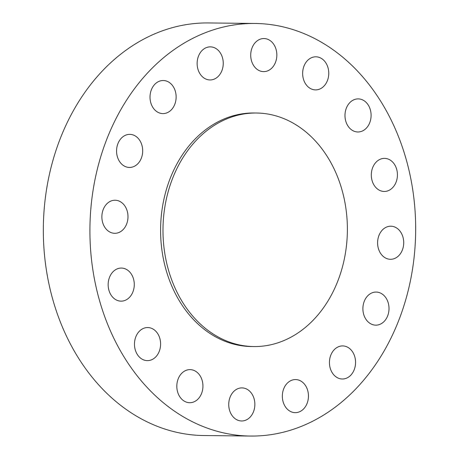 <?xml version="1.0" encoding="UTF-8"?>
<svg xmlns="http://www.w3.org/2000/svg" width="459" height="459" viewBox="0 0 459 459"><rect width="100%" height="100%" fill="white"/><g stroke="black" fill="none" stroke-linecap="round" stroke-linejoin="round"><path stroke-width="0.69" d="M134.516 342.862A16.541 13.059 90.6 0 0 147.35 360.631A16.541 13.059 90.6 0 0 160.558 345.317A16.541 13.059 90.6 0 0 147.723 327.548A16.541 13.059 90.6 0 0 134.516 342.862M108.198 283.375A16.541 13.059 90.6 0 0 121.033 301.144A16.541 13.059 90.6 0 0 134.235 285.831A16.541 13.059 90.6 0 0 121.4 268.062A16.541 13.059 90.6 0 0 108.198 283.375M113.889 233.264A16.541 13.059 90.6 0 0 114.744 233.31A16.541 13.059 90.6 0 0 127.975 217.457A16.541 13.059 90.6 0 0 115.966 200.273A16.541 13.059 90.6 0 0 115.111 200.227A16.541 13.059 90.6 0 0 101.881 216.08A16.541 13.059 90.6 0 0 113.889 233.264M128.589 167.409A16.541 13.059 90.6 0 0 129.444 167.455A16.541 13.059 90.6 0 0 142.674 151.596A16.541 13.059 90.6 0 0 130.666 134.412A16.541 13.059 90.6 0 0 129.811 134.372A16.541 13.059 90.6 0 0 116.58 150.225A16.541 13.059 90.6 0 0 128.589 167.409M162.038 113.557A16.541 13.059 90.6 0 0 162.893 113.602A16.541 13.059 90.6 0 0 176.124 97.744A16.541 13.059 90.6 0 0 164.115 80.56A16.541 13.059 90.6 0 0 163.261 80.514A16.541 13.059 90.6 0 0 150.03 96.373A16.541 13.059 90.6 0 0 162.038 113.557M209.149 79.906A16.541 13.059 90.6 0 0 210.004 79.952A16.541 13.059 90.6 0 0 223.235 64.094A16.541 13.059 90.6 0 0 211.226 46.91A16.541 13.059 90.6 0 0 210.371 46.864A16.541 13.059 90.6 0 0 197.141 62.722A16.541 13.059 90.6 0 0 209.149 79.906M262.743 71.581A16.541 13.059 90.6 0 0 263.598 71.627A16.541 13.059 90.6 0 0 276.829 55.769A16.541 13.059 90.6 0 0 264.82 38.585A16.541 13.059 90.6 0 0 263.965 38.539A16.541 13.059 90.6 0 0 250.734 54.397A16.541 13.059 90.6 0 0 262.743 71.581M314.662 89.849A16.541 13.059 90.6 0 0 315.517 89.895A16.541 13.059 90.6 0 0 328.747 74.037A16.541 13.059 90.6 0 0 316.739 56.853A16.541 13.059 90.6 0 0 315.884 56.807A16.541 13.059 90.6 0 0 302.653 72.665A16.541 13.059 90.6 0 0 314.662 89.849M357.004 131.928A16.541 13.059 90.6 0 0 357.859 131.974A16.541 13.059 90.6 0 0 371.09 116.116A16.541 13.059 90.6 0 0 359.081 98.932A16.541 13.059 90.6 0 0 358.227 98.886A16.541 13.059 90.6 0 0 344.996 114.744A16.541 13.059 90.6 0 0 357.004 131.928M383.328 191.414A16.541 13.059 90.6 0 0 384.183 191.455A16.541 13.059 90.6 0 0 397.414 175.602A16.541 13.059 90.6 0 0 385.405 158.418A16.541 13.059 90.6 0 0 384.55 158.372A16.541 13.059 90.6 0 0 371.32 174.231A16.541 13.059 90.6 0 0 383.328 191.414M377.631 241.526A16.541 13.059 90.6 0 0 390.471 259.295A16.541 13.059 90.6 0 0 403.673 243.976A16.541 13.059 90.6 0 0 390.839 226.207A16.541 13.059 90.6 0 0 377.631 241.526M362.931 307.381A16.541 13.059 90.6 0 0 375.772 325.15A16.541 13.059 90.6 0 0 388.974 309.836A16.541 13.059 90.6 0 0 376.139 292.067A16.541 13.059 90.6 0 0 362.931 307.381M329.482 361.233A16.541 13.059 90.6 0 0 342.316 379.002A16.541 13.059 90.6 0 0 355.524 363.689A16.541 13.059 90.6 0 0 342.689 345.92A16.541 13.059 90.6 0 0 329.482 361.233M282.377 394.883A16.541 13.059 90.6 0 0 295.212 412.652A16.541 13.059 90.6 0 0 308.414 397.339A16.541 13.059 90.6 0 0 295.579 379.57A16.541 13.059 90.6 0 0 282.377 394.883M176.858 384.94A16.541 13.059 90.6 0 0 189.693 402.709A16.541 13.059 90.6 0 0 202.901 387.396A16.541 13.059 90.6 0 0 190.066 369.627A16.541 13.059 90.6 0 0 176.858 384.94M240.763 420.932A16.541 13.059 90.6 0 0 241.618 420.978A16.541 13.059 90.6 0 0 254.848 405.125A16.541 13.059 90.6 0 0 242.84 387.941A16.541 13.059 90.6 0 0 241.985 387.895A16.541 13.059 90.6 0 0 228.754 403.748A16.541 13.059 90.6 0 0 240.763 420.932M256.478 113.017L254.091 112.989A116.775 92.196 90.6 0 0 160.69 224.916A116.775 92.196 90.6 0 0 245.462 346.212A116.775 92.196 90.6 0 0 251.492 346.528L253.879 346.556A116.775 92.196 90.6 0 0 347.279 234.635A116.775 92.196 90.6 0 0 262.508 113.333A116.775 92.196 90.6 0 0 256.478 113.017A116.775 92.196 90.6 0 0 163.083 224.939A116.775 92.196 90.6 0 0 247.854 346.235A116.775 92.196 90.6 0 0 253.879 346.556M255.089 23.466L208.506 22.95A206.303 162.882 90.6 0 0 43.502 220.681A206.303 162.882 90.6 0 0 193.268 434.971A206.303 162.882 90.6 0 0 203.911 435.534L250.494 436.05A206.303 162.882 90.6 0 0 415.498 238.319A206.303 162.882 90.6 0 0 265.732 24.029A206.303 162.882 90.6 0 0 255.089 23.466A206.303 162.882 90.6 0 0 90.084 221.198A206.303 162.882 90.6 0 0 239.845 435.488A206.303 162.882 90.6 0 0 250.494 436.05"/></g></svg>
